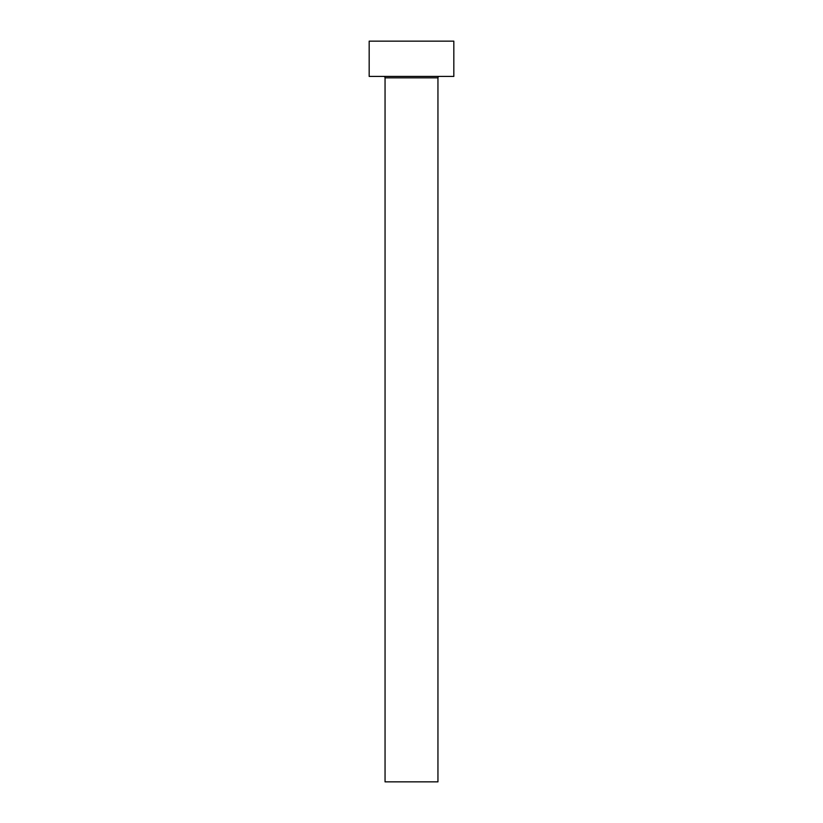<?xml version="1.0" encoding="UTF-8"?>
<svg xmlns="http://www.w3.org/2000/svg" width="823" height="823" viewBox="0 0 823 823"><rect width="100%" height="100%" fill="white"/><g stroke="black" fill="none" stroke-linecap="round" stroke-linejoin="round"><path stroke-width="1.23" d="M437.949 77.835L385.051 77.835L385.051 781.85L437.949 781.85L437.949 77.835A1.409 1.409 0 0 1 439.369 76.426M385.051 77.835A1.409 1.409 0 0 0 383.631 76.426M453.823 76.426L369.177 76.426L369.177 41.15L453.823 41.15L453.823 76.426"/></g></svg>
